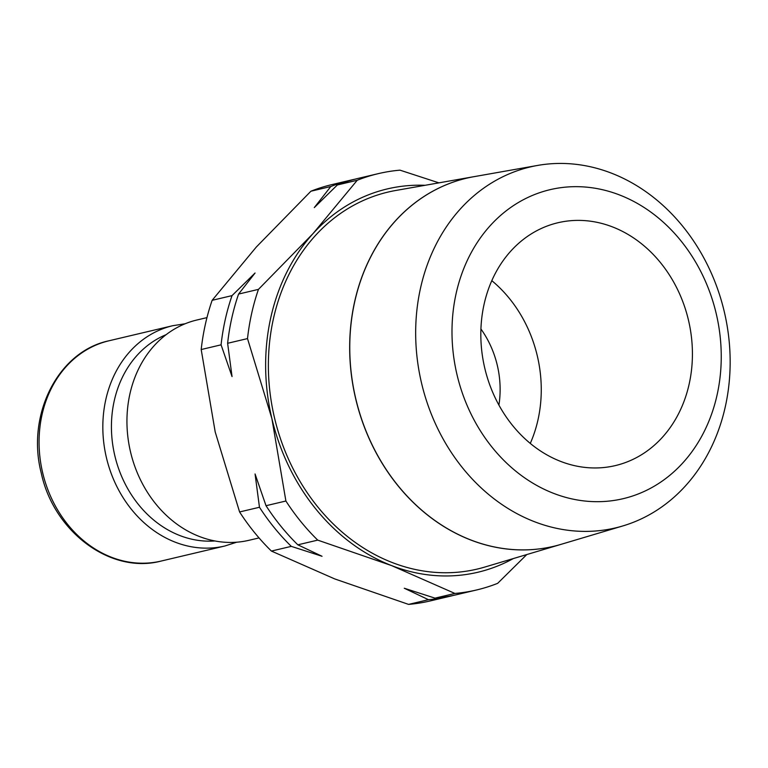 <?xml version="1.0" encoding="UTF-8"?>
<svg xmlns="http://www.w3.org/2000/svg" width="768" height="768" viewBox="0 0 768 768"><rect width="100%" height="100%" fill="white"/><g stroke="black" fill="none" stroke-linecap="round" stroke-linejoin="round"><path stroke-width="1.15" d="M224.842 546L161.078 561.072A113.184 94.925 -103.3 0 1 42.662 472.762A113.184 94.925 -103.3 0 1 108.998 340.781L172.771 325.699A113.184 94.925 -103.3 0 0 106.426 457.69A113.184 94.925 -103.3 0 0 224.842 546L236.746 542.198M214.915 540.96A106.944 89.693 -103.3 0 1 114.826 455.702A106.944 89.693 -103.3 0 1 166.147 334.656M259.046 537.917L248.957 540.298A113.184 94.925 -103.3 0 1 130.541 451.987A113.184 94.925 -103.3 0 1 196.877 320.006L206.966 317.616M513.312 558.566A196.944 165.168 -103.3 0 1 477.936 572.237A196.944 165.168 -103.3 0 1 391.498 565.555A196.944 165.168 -103.3 0 1 271.891 418.579A196.944 165.168 -103.3 0 1 313.027 233.597A196.944 165.168 -103.3 0 1 387.322 188.918A196.944 165.168 -103.3 0 1 425.078 185.299M438.922 182.861L399.994 170.16A213.888 179.386 76.7 0 0 378.24 173.654L358.358 178.349A213.888 179.386 76.7 0 0 337.344 184.973L314.294 207.59L330.797 186.518A213.888 179.386 -103.3 0 1 351.811 179.894L331.93 184.598A213.888 179.386 -103.3 0 0 310.915 191.222L330.797 186.518M428.467 599.693L408.586 604.397A213.888 179.386 -103.3 0 0 430.339 600.902L450.221 596.208A213.888 179.386 -103.3 0 1 428.467 599.693L404.275 588.24L435.014 598.147A213.888 179.386 76.7 0 0 456.768 594.653L476.65 589.958A213.888 179.386 76.7 0 0 497.664 583.334L526.79 554.554M466.589 178.195A189.139 158.63 -103.3 0 1 474.067 176.65L395.722 190.483A193.709 162.461 -103.3 0 0 388.07 192.067A193.709 162.461 -103.3 0 0 274.531 417.955A193.709 162.461 -103.3 0 0 477.187 569.088A193.709 162.461 -103.3 0 0 484.752 567.072L560.986 544.368A189.139 158.63 -103.3 0 1 553.613 546.336A189.139 158.621 76.7 0 0 561.034 544.349L622.81 525.946A185.434 155.52 -103.3 0 1 615.571 527.885A185.434 155.52 -103.3 0 1 421.565 383.194A185.434 155.52 -103.3 0 1 530.256 166.954A185.434 155.52 -103.3 0 1 537.581 165.437A185.434 155.52 -103.3 0 1 724.262 311.635A185.434 155.52 -103.3 0 1 622.81 525.946M550.099 189.667A158.765 133.152 -103.3 0 1 716.198 313.546A158.765 133.152 -103.3 0 1 623.146 498.682A158.765 133.152 -103.3 0 1 457.037 374.803A158.765 133.152 -103.3 0 1 550.099 189.667M537.581 165.437L474.115 176.65A189.139 158.621 76.7 0 0 466.637 178.186A189.139 158.621 76.7 0 0 355.776 398.746A189.139 158.621 76.7 0 0 553.651 546.317M615.322 465.6A124.771 104.64 -103.3 0 1 484.79 368.246A124.771 104.64 -103.3 0 1 557.914 222.749A124.771 104.64 -103.3 0 1 688.454 320.102A124.771 104.64 -103.3 0 1 615.322 465.6M453.485 595.392A213.888 179.386 -103.3 0 1 450.221 596.208M351.811 179.894A213.888 179.386 -103.3 0 1 355.094 179.165M322.032 556.272L291.293 546.365A213.888 179.386 -103.3 0 1 259.469 507.264L255.062 473.962L266.016 505.709A213.888 179.386 76.7 0 0 297.84 544.819L322.032 556.272M232.042 376.579L221.078 344.832A213.888 179.386 -103.3 0 1 232.022 295.622L255.072 273.005L238.57 294.067A213.888 179.386 76.7 0 0 227.626 343.286L232.042 376.579M378.24 173.654A213.888 179.386 76.7 0 0 357.226 180.269L337.344 184.973M238.57 294.067L258.451 289.373A213.888 179.386 76.7 0 0 247.507 338.592L227.626 343.286M221.078 344.832L201.197 349.536A213.888 179.386 -103.3 0 1 212.141 300.317L232.022 295.622M266.016 505.709L285.898 501.014A213.888 179.386 76.7 0 0 317.722 540.125L297.84 544.819M291.293 546.365L271.411 551.069A213.888 179.386 -103.3 0 1 239.587 511.958L259.469 507.264M435.014 598.147L454.896 593.443A213.888 179.386 76.7 0 0 476.65 589.958M491.808 280.666A124.771 104.64 -103.3 0 1 530.275 443.424M480.922 328.982A89.117 74.746 -103.3 0 1 498.912 405.091M553.565 546.346A189.139 158.63 -103.3 0 1 355.68 398.765A189.139 158.63 -103.3 0 1 466.541 178.205M317.722 540.125L391.498 565.555L454.896 593.443M247.507 338.592L271.891 418.579L285.898 501.014M357.226 180.269L313.027 233.597L258.451 289.373M408.586 604.397L334.81 578.957L271.411 551.069M239.587 511.958L215.203 431.971L201.197 349.536M212.141 300.317L256.339 246.998L310.915 191.222M161.078 561.072C110.784 574.454 53.779 531.898 41.261 473.098C26.131 414.922 58.032 351.341 108.998 340.781M185.117 323.77L172.771 325.699"/></g></svg>
